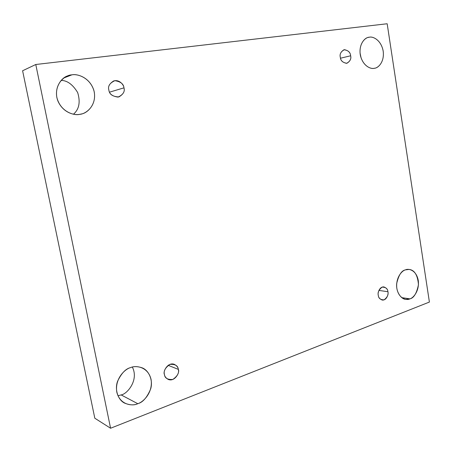<?xml version="1.0" encoding="UTF-8"?>
<svg xmlns="http://www.w3.org/2000/svg" width="452" height="452" viewBox="0 0 452 452"><rect width="100%" height="100%" fill="white"/><g stroke="black" fill="none" stroke-linecap="round" stroke-linejoin="round"><path stroke-width="0.68" d="M137.77 403.692C142.759 402.433 147.053 397.528 150.652 388.98C153.375 380.042 148.589 370.126 142.109 367.821C137.51 366.301 133.651 366.233 130.538 367.623C135.668 365.143 148.041 366.572 151.07 379.443C153.183 392.641 143.075 402.291 137.77 403.692C132.775 406.297 120.068 405.337 116.808 392.138C114.599 378.527 125.215 368.815 130.538 367.623C125.775 368.679 121.458 373.228 117.576 381.273C114.435 389.731 118.209 400.093 124.549 403.077C129.871 405.241 134.278 405.444 137.77 403.692L121.136 394.912L137.77 403.692M132.351 367.086C139.12 380.081 127.046 394.251 121.136 394.912C127.046 394.251 139.12 380.081 132.351 367.086M409.902 298.862C413.829 298.049 416.682 293.325 418.462 284.687C417.654 275.053 414.518 269.974 409.049 269.432L405.416 269.884C408.619 268.222 416.371 270.081 418.264 280.477C419.575 291.082 413.218 298.1 409.902 298.862C406.766 300.608 398.85 299.026 396.839 288.416C395.483 277.545 402.094 270.516 405.416 269.884C401.579 270.539 398.67 275.087 396.681 283.528C395.828 292.433 401.512 299.247 405.687 299.348L409.902 298.862L401.777 297.636L409.902 298.862M374.233 68.303L374.674 68.224C378.324 68.015 384.833 61.636 383.098 50.596C380.816 39.714 372.804 36.284 369.42 37.194C372.855 36.216 381.16 39.951 383.194 51.178C384.601 62.483 377.793 68.28 374.233 68.303C370.877 69.388 362.385 65.913 360.221 54.426C358.764 42.833 365.854 37.075 369.42 37.194L368.323 37.409C364.527 37.782 358.233 44.98 360.498 55.862C363.244 66.438 370.985 69.218 374.233 68.303M360.041 52.924L361.097 57.969L360.041 52.924M79.744 114.333L81.445 113.977C87.558 113.136 97.355 103.774 93.858 90.338C89.66 77.23 77.252 73.659 71.834 74.862L63.941 77.93L71.834 74.862C77.445 73.461 90.954 77.863 94.27 92.044C96.575 106.35 85.547 114.102 79.744 114.333C74.292 115.904 60.393 111.938 56.822 97.338C54.404 82.558 66.02 74.862 71.834 74.862L67.659 75.919C61.15 77.608 53.003 89.004 58.054 101.355C63.472 113.181 74.693 115.458 79.744 114.333M61.15 80.411C67.258 80.473 72.761 84.513 77.654 92.536C80.575 102.011 79.173 109.237 73.467 114.215C79.173 109.237 80.575 102.011 77.654 92.536C72.761 84.513 67.258 80.473 61.15 80.411M108.853 89.982C109.322 94.349 112.667 96.666 118.887 96.931C123.362 94.276 125.051 91.247 123.961 87.846L109.57 92.157L123.961 87.846C125.085 91.62 123.113 94.711 118.045 97.107C112.305 96.299 109.243 93.92 108.853 89.982C107.717 86.14 109.717 83.038 114.853 80.682C120.577 81.563 123.611 83.953 123.961 87.846C123.927 85.196 119.588 79.179 113.633 80.965C109.384 83.676 107.791 86.682 108.853 89.982M340.305 57.246C340.582 60.698 342.774 62.709 346.882 63.274C350.159 61.274 351.413 58.777 350.639 55.782L340.514 58.212L350.639 55.782C351.407 58.935 350.057 61.449 346.582 63.331C342.656 62.54 340.565 60.511 340.305 57.246C339.531 54.048 340.904 51.528 344.413 49.675C348.328 50.517 350.402 52.551 350.639 55.782C350.373 52.285 348.153 50.279 343.978 49.76C340.768 51.788 339.542 54.285 340.305 57.246M378.284 295.286C378.403 297.427 379.703 299.015 382.2 300.043C386.663 300.676 388.782 293.783 387.912 291.721L378.912 290.421L387.912 291.721C388.624 294.597 387.364 297.303 384.127 299.834C380.477 299.891 378.527 298.376 378.284 295.286C377.567 292.371 378.844 289.653 382.109 287.139C385.754 287.133 387.686 288.658 387.912 291.721C387.805 289.546 386.477 287.952 383.923 286.935C379.494 286.398 377.426 293.218 378.284 295.286M164.443 374.493C164.607 376.358 165.844 377.991 168.161 379.386C174.675 382.302 180.207 372.154 178.303 369.357L168.15 365.323L178.303 369.357C179.337 372.742 177.523 376.098 172.867 379.426C167.607 379.827 164.794 378.183 164.443 374.493C163.404 371.058 165.234 367.685 169.946 364.38C175.195 364.052 177.981 365.708 178.303 369.357C178.15 367.431 176.845 365.764 174.387 364.368C167.873 361.73 162.596 371.713 164.443 374.493M22.6 70.755L35.781 64.5L387.172 23.753L429.4 302.06L110.582 428.247L35.781 64.5L22.6 70.755L94.813 418.219L110.582 428.247L94.813 418.219L22.6 70.755M387.172 23.753L35.781 64.5L110.582 428.247L429.4 302.06L387.172 23.753M117.955 395.771L121.136 394.912L117.955 395.771"/></g></svg>
